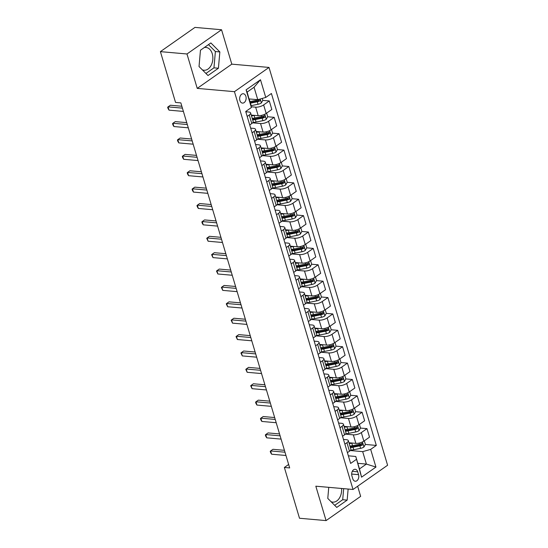 <?xml version="1.0" encoding="UTF-8"?>
<svg xmlns="http://www.w3.org/2000/svg" width="548" height="548" viewBox="0 0 548 548"><rect width="100%" height="100%" fill="white"/><g stroke="black" fill="none" stroke-linecap="round" stroke-linejoin="round"><path stroke-width="0.82" d="M202.328 69.836A11.453 7.864 95 0 0 203.966 70.247A11.453 7.864 95 0 0 211.254 65.137A11.453 7.864 95 0 0 212.261 53.725A11.453 7.864 95 0 0 205.98 47.429A11.453 7.864 95 0 0 204.301 47.539M239.901 100.524A4.699 3.226 95 0 0 242.476 103.106A4.699 3.226 95 0 0 245.47 101.01A4.699 3.226 95 0 0 245.881 96.332A4.699 3.226 95 0 0 243.305 93.742A4.699 3.226 95 0 0 240.312 95.838A4.699 3.226 95 0 0 239.901 100.524M341.555 488.467A11.453 7.864 -85 0 1 332.718 502.132A11.453 7.864 -85 0 1 331.081 501.721M221.55 29.75L186.978 53.978L197.232 88.386L231.804 64.15L221.55 29.75L194.972 27.4L160.4 51.635L175.538 102.421L180.854 102.894L289.68 467.93L284.364 467.465L299.503 518.25L326.081 520.6L360.653 496.365L357.639 486.247M231.804 64.15L269.013 67.438L387.6 465.245L353.028 489.48L234.441 91.674L269.013 67.438M358.556 474.671L357.693 471.787A4.548 3.124 95 0 0 355.2 469.287A4.548 3.124 95 0 0 352.302 471.314A4.548 3.124 95 0 0 351.905 475.849L352.761 478.733A4.548 3.124 95 0 0 355.262 481.233A4.548 3.124 95 0 0 358.159 479.205A4.548 3.124 95 0 0 358.556 474.671L351.658 474.061M370.674 449.381L375.949 467.074L361.557 477.164L355.768 456.47L359.481 468.924L366.393 464.081L362.68 451.627L370.674 449.381L376.325 445.421L271.411 93.489L265.759 97.448L257.766 99.695L254.053 87.242L247.141 92.091L251.368 107.538L246.093 89.845L260.485 79.755L265.759 97.448M251.368 107.538L245.716 111.497L350.631 463.43L356.282 459.471M186.978 53.978L160.4 51.635M197.232 88.386L234.441 91.674M353.028 489.48L315.826 486.192L326.081 520.6M288.645 464.464L284.364 467.465M357.81 463.32L366.393 464.081L375.949 467.074M355.768 456.47L348.364 455.82M247.189 116.45L249.244 115.005A5.87 2.137 -16.6 0 0 250.621 112.957A5.87 2.137 -16.6 0 0 248.73 112.011L245.792 111.751M252.073 132.835L254.128 131.39A5.87 2.137 -16.6 0 0 255.505 129.335A5.87 2.137 -16.6 0 0 253.614 128.396L250.676 128.136M256.957 149.22L259.019 147.775A5.87 2.137 -16.6 0 0 260.389 145.72A5.87 2.137 -16.6 0 0 258.498 144.782L255.56 144.521M261.841 165.599L263.903 164.16A5.87 2.137 -16.6 0 0 265.273 162.105A5.87 2.137 -16.6 0 0 263.382 161.167L260.444 160.907M266.725 181.984L268.787 180.545A5.87 2.137 -16.6 0 0 270.157 178.49A5.87 2.137 -16.6 0 0 268.267 177.545L265.328 177.285M271.609 198.369L273.671 196.931A5.87 2.137 -16.6 0 0 275.048 194.876A5.87 2.137 -16.6 0 0 273.157 193.93L270.212 193.67M276.493 214.754L278.555 213.309A5.87 2.137 -16.6 0 0 279.932 211.261A5.87 2.137 -16.6 0 0 278.041 210.316L275.096 210.055M281.377 231.14L283.439 229.694A5.87 2.137 -16.6 0 0 284.816 227.639A5.87 2.137 -16.6 0 0 282.926 226.701L279.98 226.44M286.262 247.525L288.323 246.079A5.87 2.137 -16.6 0 0 289.7 244.024A5.87 2.137 -16.6 0 0 287.81 243.086L284.864 242.826M291.152 263.903L293.207 262.465A5.87 2.137 -16.6 0 0 294.584 260.41A5.87 2.137 -16.6 0 0 292.694 259.471L289.748 259.211M296.036 280.288L298.091 278.85A5.87 2.137 -16.6 0 0 299.468 276.795A5.87 2.137 -16.6 0 0 297.578 275.85L294.632 275.596M300.921 296.674L302.976 295.235A5.87 2.137 -16.6 0 0 304.352 293.18A5.87 2.137 -16.6 0 0 302.462 292.235L299.516 291.974M305.805 313.059L307.86 311.613A5.87 2.137 -16.6 0 0 309.236 309.565A5.87 2.137 -16.6 0 0 307.346 308.62L304.4 308.36M310.689 329.444L312.744 327.999A5.87 2.137 -16.6 0 0 314.12 325.95A5.87 2.137 -16.6 0 0 312.23 325.005L309.284 324.745M315.573 345.829L317.628 344.384A5.87 2.137 -16.6 0 0 319.005 342.329A5.87 2.137 -16.6 0 0 317.114 341.39L314.168 341.13M320.457 362.207L322.512 360.769A5.87 2.137 -16.6 0 0 323.889 358.714A5.87 2.137 -16.6 0 0 321.998 357.776L319.052 357.515M325.341 378.593L327.396 377.154A5.87 2.137 -16.6 0 0 328.773 375.099A5.87 2.137 -16.6 0 0 326.882 374.161L323.937 373.9M330.225 394.978L332.28 393.539A5.87 2.137 -16.6 0 0 333.657 391.484A5.87 2.137 -16.6 0 0 331.766 390.539L328.821 390.279M335.109 411.363L337.164 409.925A5.87 2.137 -16.6 0 0 338.541 407.87A5.87 2.137 -16.6 0 0 336.65 406.924L333.705 406.664M339.993 427.748L342.048 426.303A5.87 2.137 -16.6 0 0 343.425 424.255A5.87 2.137 -16.6 0 0 341.534 423.309L338.589 423.049M344.877 444.133L346.932 442.688A5.87 2.137 -16.6 0 0 348.309 440.633A5.87 2.137 -16.6 0 0 346.418 439.695L343.48 439.434M350.282 450.531L362.68 451.627M348.939 442.757L355.871 443.366A5.87 2.137 -16.6 0 0 363.865 441.126L369.516 437.16L366.975 428.639L360.481 428.07M345.398 434.146L353.33 434.845A5.87 2.137 -16.6 0 0 361.324 432.605L366.975 428.639M344.055 426.371L350.987 426.981A5.87 2.137 -16.6 0 0 358.981 424.741L364.632 420.775L362.091 412.254L355.597 411.685M340.514 417.761L348.446 418.466A5.87 2.137 -16.6 0 0 356.44 416.22L362.091 412.254M339.171 409.986L346.103 410.596A5.87 2.137 -16.6 0 0 354.097 408.356L359.748 404.39L357.207 395.875L350.713 395.3M335.629 401.376L343.562 402.081A5.87 2.137 -16.6 0 0 351.556 399.835L357.207 395.875M334.287 393.601L341.219 394.218A5.87 2.137 -16.6 0 0 349.213 391.971L354.864 388.011L352.323 379.49L345.829 378.915M330.745 384.997L338.678 385.696A5.87 2.137 -16.6 0 0 346.672 383.449L352.323 379.49M329.54 377.23A9.323 3.391 163.4 0 1 329.41 377.236L336.335 377.832A5.87 2.137 -16.6 0 0 344.322 375.586L349.98 371.626L347.439 363.105L340.945 362.529M325.861 368.612L333.794 369.311A5.87 2.137 -16.6 0 0 341.788 367.064L347.439 363.105M324.519 360.837L331.451 361.447A5.87 2.137 -16.6 0 0 339.438 359.2L345.096 355.241L342.555 346.72L336.061 346.144L334.999 342.507M320.977 352.227L328.91 352.926A5.87 2.137 -16.6 0 0 336.904 350.686L342.555 346.72M319.635 344.452L326.567 345.062A5.87 2.137 -16.6 0 0 334.554 342.815L340.212 338.856L337.671 330.334L331.177 329.766M316.093 335.842L324.026 336.541A5.87 2.137 -16.6 0 0 332.019 334.301L337.671 330.334M314.888 328.081A9.323 3.391 163.4 0 1 314.758 328.081L321.683 328.677A5.87 2.137 -16.6 0 0 329.67 326.437L335.328 322.471L332.787 313.949L326.293 313.381M311.209 319.457L319.142 320.155A5.87 2.137 -16.6 0 0 327.135 317.915L332.787 313.949M309.867 311.682L316.799 312.291A5.87 2.137 -16.6 0 0 324.786 310.052L330.444 306.085L327.903 297.571L321.409 296.995M306.325 303.071L314.257 303.777A5.87 2.137 -16.6 0 0 322.251 301.53L327.903 297.571M305.113 295.31A9.323 3.391 163.4 0 1 304.989 295.317L311.915 295.913A5.87 2.137 -16.6 0 0 319.902 293.666L325.56 289.7L323.019 281.186L316.525 280.61M301.441 286.693L309.373 287.392A5.87 2.137 -16.6 0 0 317.367 285.145L323.019 281.186M300.099 278.911L307.031 279.528A5.87 2.137 -16.6 0 0 315.018 277.281L320.669 273.322L318.135 264.8L311.641 264.225M296.557 270.308L304.489 271.007A5.87 2.137 -16.6 0 0 312.476 268.76L318.135 264.8M295.214 262.533L302.147 263.143A5.87 2.137 -16.6 0 0 310.134 260.896L315.785 256.937L313.251 248.415L306.757 247.84M291.673 253.923L299.605 254.621A5.87 2.137 -16.6 0 0 307.592 252.375L313.251 248.415M290.461 246.155A9.323 3.391 163.4 0 1 290.337 246.162L297.263 246.758A5.87 2.137 -16.6 0 0 305.25 244.511L310.901 240.551L308.366 232.03L301.866 231.455M286.789 237.537L294.721 238.236A5.87 2.137 -16.6 0 0 302.708 235.996L308.366 232.03M285.446 229.763L292.379 230.372A5.87 2.137 -16.6 0 0 300.366 228.132L306.017 224.166L303.482 215.645L296.982 215.076M281.905 221.152L289.837 221.851A5.87 2.137 -16.6 0 0 297.824 219.611L303.482 215.645M280.692 213.391A9.323 3.391 163.4 0 1 280.569 213.391L287.495 213.987A5.87 2.137 -16.6 0 0 295.482 211.747L301.133 207.781L298.598 199.26L292.098 198.691M277.021 204.767L284.953 205.473A5.87 2.137 -16.6 0 0 292.94 203.226L298.598 199.26M275.808 197.006A9.323 3.391 163.4 0 1 275.685 197.013L282.61 197.602A5.87 2.137 -16.6 0 0 290.598 195.362L296.249 191.396L293.714 182.881L287.214 182.306M272.137 188.382L280.069 189.087A5.87 2.137 -16.6 0 0 288.056 186.841L293.714 182.881M270.794 180.607L277.726 181.224A5.87 2.137 -16.6 0 0 285.714 178.977L291.365 175.018L288.823 166.496L282.33 165.921M267.253 172.004L275.185 172.702A5.87 2.137 -16.6 0 0 283.172 170.455L288.823 166.496M266.04 164.236A9.323 3.391 163.4 0 1 265.91 164.242L272.842 164.838A5.87 2.137 -16.6 0 0 280.829 162.592L286.481 158.632L283.939 150.111L277.446 149.536M262.369 155.618L270.301 156.317A5.87 2.137 -16.6 0 0 278.288 154.07L283.939 150.111M261.156 147.85A9.323 3.391 163.4 0 1 261.026 147.857L267.958 148.453A5.87 2.137 -16.6 0 0 275.945 146.206L281.597 142.247L279.055 133.726L272.562 133.15M257.485 139.233L265.417 139.932A5.87 2.137 -16.6 0 0 273.404 137.692L279.055 133.726M256.142 131.458L263.074 132.068A5.87 2.137 -16.6 0 0 271.061 129.821L276.713 125.862L274.171 117.341L267.677 116.772M252.601 122.848L260.533 123.547A5.87 2.137 -16.6 0 0 268.52 121.307L274.171 117.341M251.388 115.087A9.323 3.391 163.4 0 1 251.258 115.087L258.183 115.683A5.87 2.137 -16.6 0 0 266.177 113.443L271.829 109.477L269.287 100.955L262.793 100.387M251.237 106.778L255.649 107.168A5.87 2.137 -16.6 0 0 263.636 104.921L269.287 100.955M249.182 98.935L257.766 99.695M347.418 452.648L349.473 451.21A5.87 2.137 -16.6 0 0 350.85 449.155L348.309 440.633M376.325 445.421L365.365 444.449M361.427 444.106L360.44 444.017M258.855 100.037L257.868 99.948M263.739 116.423L262.752 116.334M268.623 132.808L267.636 132.719M273.507 149.186L272.52 149.104M278.391 165.571L277.404 165.489M283.275 181.957L282.295 181.868M288.159 198.342L287.179 198.253M293.043 214.727L292.063 214.638M297.927 231.112L296.948 231.023M302.818 247.497L301.832 247.408M307.702 263.876L306.716 263.794M312.586 280.261L311.6 280.179M317.47 296.646L316.484 296.557M322.354 313.031L321.368 312.942M327.238 329.416L326.252 329.327M332.122 345.802L331.136 345.713M337.006 362.18L336.02 362.098M341.89 378.565L340.904 378.483M346.774 394.95L345.788 394.861M351.658 411.336L350.672 411.247M356.543 427.721L355.556 427.632M342.534 436.27L344.589 434.824A5.87 2.137 -16.6 0 0 345.966 432.769L343.425 424.255M337.65 419.884L339.705 418.439A5.87 2.137 -16.6 0 0 341.082 416.391L338.541 407.87M332.766 403.499L334.821 402.054A5.87 2.137 -16.6 0 0 336.198 400.006L333.657 391.484M327.882 387.114L329.937 385.676A5.87 2.137 -16.6 0 0 331.314 383.621L328.773 375.099M322.998 370.729L325.053 369.29A5.87 2.137 -16.6 0 0 326.43 367.235L323.889 358.714M318.107 354.344L320.169 352.905A5.87 2.137 -16.6 0 0 321.546 350.85L319.005 342.329M313.223 337.965L315.285 336.52A5.87 2.137 -16.6 0 0 316.662 334.465L314.12 325.95M308.339 321.58L310.401 320.135A5.87 2.137 -16.6 0 0 311.778 318.08L309.236 309.565M303.455 305.195L305.517 303.75A5.87 2.137 -16.6 0 0 306.894 301.701L304.352 293.18M298.571 288.81L300.633 287.371A5.87 2.137 -16.6 0 0 302.01 285.316L299.468 276.795M293.687 272.425L295.749 270.986A5.87 2.137 -16.6 0 0 297.119 268.931L294.584 260.41M288.803 256.039L290.865 254.601A5.87 2.137 -16.6 0 0 292.235 252.546L289.7 244.024M283.919 239.654L285.981 238.216A5.87 2.137 -16.6 0 0 287.351 236.161L284.816 227.639M279.035 223.276L281.09 221.83A5.87 2.137 -16.6 0 0 282.467 219.775L279.932 211.261M274.151 206.891L276.206 205.445A5.87 2.137 -16.6 0 0 277.583 203.397L275.048 194.876M269.267 190.505L271.322 189.06A5.87 2.137 -16.6 0 0 272.699 187.012L270.157 178.49M264.383 174.12L266.438 172.682A5.87 2.137 -16.6 0 0 267.814 170.627L265.273 162.105M259.499 157.735L261.554 156.296A5.87 2.137 -16.6 0 0 262.93 154.241L260.389 145.72M254.615 141.35L256.67 139.911A5.87 2.137 -16.6 0 0 258.046 137.856L255.505 129.335M249.73 124.971L251.785 123.526A5.87 2.137 -16.6 0 0 253.162 121.471L250.621 112.957M359.481 468.924L361.557 477.164M246.093 89.845L247.141 92.091M260.485 79.755L254.053 87.242M328.752 487.336L327.779 498.413L336.753 507.414L347.165 500.119L348.138 489.049M200.458 50.231L199.027 66.527L208 75.528L218.412 68.233L219.851 51.93L210.87 42.936L200.458 50.231M334.684 505.338L342.699 499.721L343.678 488.652M342.699 499.721L347.165 500.119M205.932 73.453L213.953 67.836L215.385 51.539L208.48 44.614M215.385 51.539L219.851 51.93M213.953 67.836L218.412 68.233M284.426 450.319L272.959 449.305L270.623 450.942L284.994 452.21M271.603 454.217L270.623 452.621L270.233 451.312L270.623 450.942L271.603 454.217L285.967 455.484M352.35 443.058L351.809 443.168A11.234 4.083 163.4 0 1 349.179 443.558M364.31 440.811L365.386 444.421L363.906 447.038A3.891 1.418 163.4 0 1 360.611 448.346L353.761 449.716A11.234 4.083 163.4 0 1 350.597 450.155M350.391 447.62A11.234 4.083 -16.6 0 0 353.022 447.23L359.865 445.853A3.891 1.418 -16.6 0 0 362.331 445.031C363.071 444.017 362.913 443.49 361.865 443.455A3.891 1.418 163.4 0 1 359.399 444.284L352.549 445.654A11.234 4.083 163.4 0 1 349.925 446.045M362.331 445.031L360.803 444.894A1.98 0.719 163.4 0 1 360.125 445.079L353.275 446.449A9.323 3.391 163.4 0 1 350.158 446.832M362.255 443.373L361.865 443.455M279.542 433.934L268.075 432.92L265.739 434.557L280.11 435.824M266.718 437.831L265.739 436.235L265.348 434.927L265.739 434.557L266.718 437.831L281.083 439.106M274.658 417.549L263.191 416.535L260.855 418.172L275.219 419.439M261.834 421.446L260.855 419.85L260.464 418.542L260.855 418.172L261.834 421.446L276.199 422.72M269.774 401.163L258.307 400.15L255.971 401.787L270.335 403.054M256.95 405.068L255.971 403.472L255.58 402.157L255.971 401.787L256.95 405.068L271.315 406.335M347.466 426.673L346.925 426.782A11.234 4.083 163.4 0 1 344.295 427.173M359.426 424.426L360.502 428.036L359.022 430.653A3.891 1.418 163.4 0 1 355.727 431.961L348.877 433.331A11.234 4.083 163.4 0 1 345.713 433.769M345.507 431.235A11.234 4.083 -16.6 0 0 348.138 430.844L354.981 429.474A3.891 1.418 -16.6 0 0 357.447 428.646C358.187 427.632 358.029 427.111 356.981 427.07A3.891 1.418 163.4 0 1 354.515 427.899L347.665 429.269A11.234 4.083 163.4 0 1 345.041 429.659M357.447 428.646L355.919 428.509A1.98 0.719 163.4 0 1 355.241 428.694L348.391 430.064A9.323 3.391 163.4 0 1 345.274 430.454M357.371 426.988L356.981 427.07M342.582 410.288L342.041 410.397A11.234 4.083 163.4 0 1 339.411 410.788M354.542 408.041L355.618 411.651L354.138 414.274A3.891 1.418 163.4 0 1 350.843 415.576L343.993 416.953A11.234 4.083 163.4 0 1 340.829 417.384M340.623 414.85A11.234 4.083 -16.6 0 0 343.254 414.459L350.097 413.089A3.891 1.418 -16.6 0 0 352.563 412.26C353.302 411.247 353.145 410.726 352.09 410.685A3.891 1.418 163.4 0 1 349.631 411.514L342.781 412.884A11.234 4.083 163.4 0 1 340.15 413.274M352.563 412.26L351.035 412.123A1.98 0.719 163.4 0 1 350.357 412.308L343.507 413.678A9.323 3.391 163.4 0 1 340.39 414.069M352.487 410.603L352.09 410.685M337.698 393.902L337.157 394.012A11.234 4.083 163.4 0 1 334.527 394.402M349.651 391.656L350.734 395.266L349.254 397.889A3.891 1.418 163.4 0 1 345.959 399.191L339.109 400.567A11.234 4.083 163.4 0 1 335.945 400.999M335.739 398.465A11.234 4.083 -16.6 0 0 338.369 398.074L345.213 396.704A3.891 1.418 -16.6 0 0 347.679 395.875C348.418 394.861 348.261 394.341 347.206 394.307A3.891 1.418 163.4 0 1 344.747 395.129L337.897 396.505A11.234 4.083 163.4 0 1 335.266 396.896M347.679 395.875L346.151 395.738A1.98 0.719 163.4 0 1 345.473 395.923L338.623 397.293A9.323 3.391 163.4 0 1 335.506 397.684M347.603 394.218L347.206 394.307M264.889 384.778L253.423 383.764L251.087 385.402L265.451 386.676M252.059 388.683L250.696 385.771L251.087 385.402L252.059 388.683L266.431 389.95M332.814 377.517L332.273 377.627A11.234 4.083 163.4 0 1 329.643 378.017M344.767 375.277L345.843 378.88L344.37 381.504A3.891 1.418 163.4 0 1 341.075 382.812L334.225 384.182A11.234 4.083 163.4 0 1 331.061 384.614M330.855 382.079A11.234 4.083 -16.6 0 0 333.485 381.689L340.329 380.319A3.891 1.418 -16.6 0 0 342.795 379.49C343.534 378.483 343.377 377.956 342.322 377.921A3.891 1.418 163.4 0 1 339.863 378.743L333.013 380.12A11.234 4.083 163.4 0 1 330.382 380.511M342.795 379.49L341.267 379.36A1.98 0.719 163.4 0 1 340.589 379.538L333.739 380.915A9.323 3.391 163.4 0 1 330.622 381.298M342.719 377.839L342.322 377.921M260.005 368.393L248.539 367.386L246.203 369.023L260.567 370.29M247.175 372.298L245.812 369.393L246.203 369.023L247.175 372.298L261.547 373.565M255.121 352.015L243.655 351.001L241.319 352.638L255.683 353.905M242.291 355.912L240.928 353.008L241.319 352.638L242.291 355.912L256.663 357.18M250.237 335.629L238.77 334.616L236.435 336.253L250.799 337.52M237.407 339.527L236.044 336.623L236.435 336.253L237.407 339.527L251.779 340.794M245.353 319.244L233.886 318.23L231.551 319.868L245.915 321.135M232.523 323.142L231.16 320.238L231.551 319.868L232.523 323.142L246.895 324.416M240.469 302.859L229.002 301.845L226.667 303.482L241.031 304.75M227.639 306.764L226.276 303.852L226.667 303.482L227.639 306.764L242.011 308.031M327.93 361.132L327.389 361.242A11.234 4.083 163.4 0 1 324.759 361.632M339.883 358.892L340.959 362.502L339.486 365.119A3.891 1.418 163.4 0 1 336.191 366.427L329.341 367.797A11.234 4.083 163.4 0 1 326.176 368.229M325.971 365.701A11.234 4.083 -16.6 0 0 328.595 365.304L335.445 363.934A3.891 1.418 -16.6 0 0 337.911 363.112C338.65 362.098 338.493 361.57 337.438 361.536A3.891 1.418 163.4 0 1 334.979 362.365L328.129 363.735A11.234 4.083 163.4 0 1 325.498 364.125M337.911 363.112L336.376 362.975A1.98 0.719 163.4 0 1 335.705 363.153L328.855 364.53A9.323 3.391 163.4 0 1 325.738 364.913M337.835 361.454L337.438 361.536M323.046 344.754L322.505 344.856A11.234 4.083 163.4 0 1 319.874 345.254M336.075 346.117L334.602 348.734A3.891 1.418 163.4 0 1 331.307 350.042L324.457 351.412A11.234 4.083 163.4 0 1 321.292 351.85M321.087 349.316A11.234 4.083 -16.6 0 0 323.71 348.925L330.56 347.548A3.891 1.418 -16.6 0 0 333.026 346.726C333.759 345.713 333.609 345.185 332.554 345.151A3.891 1.418 163.4 0 1 330.095 345.98L323.245 347.35A11.234 4.083 163.4 0 1 320.614 347.74M333.026 346.726L331.492 346.589A1.98 0.719 163.4 0 1 330.821 346.774L323.971 348.144A9.323 3.391 163.4 0 1 320.854 348.528M332.951 345.069L332.554 345.151M318.155 328.368L317.621 328.478A11.234 4.083 163.4 0 1 314.99 328.869M330.115 326.122L331.191 329.732L329.718 332.348A3.891 1.418 163.4 0 1 326.423 333.657L319.573 335.027A11.234 4.083 163.4 0 1 316.408 335.465M316.203 332.931A11.234 4.083 -16.6 0 0 318.826 332.54L325.676 331.163A3.891 1.418 -16.6 0 0 328.142 330.341C328.875 329.327 328.725 328.8 327.67 328.766A3.891 1.418 163.4 0 1 325.211 329.595L318.361 330.965A11.234 4.083 163.4 0 1 315.73 331.355M328.142 330.341L326.608 330.204A1.98 0.719 163.4 0 1 325.937 330.389L319.087 331.759A9.323 3.391 163.4 0 1 315.97 332.15M328.067 328.684L327.67 328.766M313.271 311.983L312.737 312.093A11.234 4.083 163.4 0 1 310.106 312.483M325.231 309.736L326.307 313.346L324.827 315.97A3.891 1.418 163.4 0 1 321.532 317.271L314.689 318.648A11.234 4.083 163.4 0 1 311.524 319.08M311.319 316.545A11.234 4.083 -16.6 0 0 313.942 316.155L320.792 314.785A3.891 1.418 -16.6 0 0 323.258 313.956C323.991 312.942 323.841 312.422 322.786 312.381A3.891 1.418 163.4 0 1 320.327 313.209L313.477 314.579A11.234 4.083 163.4 0 1 310.846 314.97M323.258 313.956L321.724 313.819A1.98 0.719 163.4 0 1 321.053 314.004L314.203 315.374A9.323 3.391 163.4 0 1 311.086 315.764M323.183 312.298L322.786 312.381M308.387 295.598L307.846 295.708A11.234 4.083 163.4 0 1 305.222 296.098M320.347 293.351L321.423 296.961L319.943 299.585A3.891 1.418 163.4 0 1 316.648 300.886L309.805 302.263A11.234 4.083 163.4 0 1 306.64 302.695M306.435 300.16A11.234 4.083 -16.6 0 0 309.058 299.77L315.908 298.4A3.891 1.418 -16.6 0 0 318.374 297.571C319.107 296.557 318.957 296.036 317.902 296.002A3.891 1.418 163.4 0 1 315.443 296.824L308.593 298.194A11.234 4.083 163.4 0 1 305.962 298.591M318.374 297.571L316.84 297.434A1.98 0.719 163.4 0 1 316.169 297.619L309.319 298.989A9.323 3.391 163.4 0 1 306.202 299.379M318.299 295.913L317.902 296.002M235.585 286.474L224.118 285.46L221.782 287.097L236.147 288.371M222.755 290.378L221.392 287.467L221.782 287.097L222.755 290.378L237.126 291.646M303.503 279.213L302.962 279.322A11.234 4.083 163.4 0 1 300.338 279.713M315.463 276.973L316.539 280.576L315.059 283.2A3.891 1.418 163.4 0 1 311.764 284.508L304.921 285.878A11.234 4.083 163.4 0 1 301.756 286.309M301.551 283.775A11.234 4.083 -16.6 0 0 304.174 283.385L311.024 282.014A3.891 1.418 -16.6 0 0 313.49 281.186C314.223 280.172 314.073 279.651 313.018 279.617A3.891 1.418 163.4 0 1 310.558 280.439L303.708 281.816A11.234 4.083 163.4 0 1 301.078 282.206M313.49 281.186L311.956 281.056A1.98 0.719 163.4 0 1 311.285 281.234L304.435 282.61A9.323 3.391 163.4 0 1 301.318 282.994M313.408 279.528L313.018 279.617M230.701 270.089L219.234 269.075L216.898 270.712L231.263 271.986M217.871 273.993L216.508 271.082L216.898 270.712L217.871 273.993L232.242 275.26M298.619 262.828L298.078 262.937A11.234 4.083 163.4 0 1 295.454 263.328M310.579 260.588L311.654 264.191L310.175 266.814A3.891 1.418 163.4 0 1 306.88 268.123L300.037 269.493A11.234 4.083 163.4 0 1 296.872 269.924M296.667 267.397A11.234 4.083 -16.6 0 0 299.29 266.999L306.14 265.629A3.891 1.418 -16.6 0 0 308.606 264.8C309.339 263.794 309.182 263.266 308.134 263.232A3.891 1.418 163.4 0 1 305.674 264.061L298.824 265.431A11.234 4.083 163.4 0 1 296.194 265.821M308.606 264.8L307.072 264.67A1.98 0.719 163.4 0 1 306.401 264.848L299.551 266.225A9.323 3.391 163.4 0 1 296.434 266.609M308.524 263.15L308.134 263.232M225.817 253.703L214.35 252.697L212.014 254.334L226.379 255.601M212.987 257.608L211.624 254.704L212.014 254.334L212.987 257.608L227.358 258.875M293.735 246.449L293.194 246.552A11.234 4.083 163.4 0 1 290.57 246.943M305.695 244.203L306.77 247.812L305.291 250.429A3.891 1.418 163.4 0 1 301.996 251.738L295.153 253.108A11.234 4.083 163.4 0 1 291.988 253.546M291.783 251.011A11.234 4.083 -16.6 0 0 294.406 250.621L301.256 249.244A3.891 1.418 -16.6 0 0 303.722 248.422C304.455 247.408 304.298 246.881 303.25 246.847A3.891 1.418 163.4 0 1 300.784 247.675L293.94 249.045A11.234 4.083 163.4 0 1 291.31 249.436M303.722 248.422L302.188 248.285A1.98 0.719 163.4 0 1 301.516 248.47L294.666 249.84A9.323 3.391 163.4 0 1 291.543 250.224M303.64 246.764L303.25 246.847M220.933 237.325L209.466 236.311L207.13 237.948L221.495 239.216M208.103 241.223L206.74 238.318L207.13 237.948L208.103 241.223L222.474 242.49M288.851 230.064L288.31 230.174A11.234 4.083 163.4 0 1 285.686 230.564M300.811 227.817L301.886 231.427L300.407 234.044A3.891 1.418 163.4 0 1 297.112 235.352L290.269 236.722A11.234 4.083 163.4 0 1 287.104 237.161M286.899 234.626A11.234 4.083 -16.6 0 0 289.522 234.236L296.372 232.859A3.891 1.418 -16.6 0 0 298.831 232.037C299.571 231.023 299.414 230.496 298.365 230.461A3.891 1.418 163.4 0 1 295.899 231.29L289.056 232.66A11.234 4.083 163.4 0 1 286.426 233.051M298.831 232.037L297.304 231.9A1.98 0.719 163.4 0 1 296.626 232.085L289.782 233.455A9.323 3.391 163.4 0 1 286.659 233.838M298.756 230.379L298.365 230.461M216.049 220.94L204.575 219.926L202.239 221.563L216.611 222.831M203.219 224.838L202.246 223.242L201.856 221.933L202.239 221.563L203.219 224.838L217.59 226.112M283.967 213.679L283.426 213.789A11.234 4.083 163.4 0 1 280.802 214.179M295.927 211.432L297.002 215.042L295.523 217.659A3.891 1.418 163.4 0 1 292.228 218.967L285.378 220.337A11.234 4.083 163.4 0 1 282.22 220.776M282.008 218.241A11.234 4.083 -16.6 0 0 284.638 217.851L291.488 216.481A3.891 1.418 -16.6 0 0 293.947 215.652C294.687 214.638 294.529 214.117 293.481 214.076A3.891 1.418 163.4 0 1 291.015 214.905L284.172 216.275A11.234 4.083 163.4 0 1 281.542 216.666M293.947 215.652L292.42 215.515A1.98 0.719 163.4 0 1 291.742 215.7L284.898 217.07A9.323 3.391 163.4 0 1 281.775 217.46M293.872 213.994L293.481 214.076M211.165 204.555L199.691 203.541L197.355 205.178L211.727 206.445M198.335 208.452L197.362 206.856L196.972 205.548L197.355 205.178L198.335 208.452L212.706 209.726M279.083 197.294L278.542 197.403A11.234 4.083 163.4 0 1 275.918 197.794M291.043 195.047L292.118 198.657L290.639 201.28A3.891 1.418 163.4 0 1 287.344 202.582L280.494 203.959A11.234 4.083 163.4 0 1 277.336 204.39M277.124 201.856A11.234 4.083 -16.6 0 0 279.754 201.465L286.604 200.095A3.891 1.418 -16.6 0 0 289.063 199.267C289.803 198.253 289.645 197.732 288.597 197.691A3.891 1.418 163.4 0 1 286.131 198.52L279.288 199.89A11.234 4.083 163.4 0 1 276.658 200.287M289.063 199.267L287.536 199.13A1.98 0.719 163.4 0 1 286.857 199.314L280.014 200.684A9.323 3.391 163.4 0 1 276.891 201.075M288.988 197.609L288.597 197.691M206.281 188.169L194.807 187.156L192.471 188.793L206.843 190.067M193.451 192.074L192.478 190.478L192.088 189.163L192.471 188.793L193.451 192.074L207.822 193.341M201.39 171.784L189.923 170.771L187.587 172.408L201.959 173.682M188.567 175.689L187.594 174.093L187.204 172.778L187.587 172.408L188.567 175.689L202.931 176.956M196.506 155.399L185.039 154.392L182.703 156.029L197.075 157.297M183.683 159.304L182.71 157.708L182.32 156.399L182.703 156.029L183.683 159.304L198.047 160.571M191.622 139.021L180.155 138.007L177.819 139.644L192.19 140.911M178.799 142.918L177.826 141.322L177.436 140.014L177.819 139.644L178.799 142.918L193.163 144.186M186.738 122.636L175.271 121.622L172.935 123.259L187.306 124.526M173.915 126.533L172.942 124.937L172.552 123.629L172.935 123.259L173.915 126.533L188.279 127.807M181.854 106.25L170.387 105.237L168.051 106.874L182.422 108.141M169.031 110.148L168.058 108.552L167.667 107.244L168.051 106.874L169.031 110.148L183.395 111.422M274.199 180.909L273.658 181.018A11.234 4.083 163.4 0 1 271.034 181.409M286.159 178.662L287.234 182.272L285.755 184.895A3.891 1.418 163.4 0 1 282.46 186.197L275.61 187.574A11.234 4.083 163.4 0 1 272.452 188.005M272.24 185.471A11.234 4.083 -16.6 0 0 274.87 185.08L281.72 183.71A3.891 1.418 -16.6 0 0 284.179 182.881C284.919 181.868 284.761 181.347 283.713 181.313A3.891 1.418 163.4 0 1 281.247 182.135L274.404 183.512A11.234 4.083 163.4 0 1 271.774 183.902M284.179 182.881L282.652 182.751A1.98 0.719 163.4 0 1 281.973 182.929L275.13 184.306A9.323 3.391 163.4 0 1 272.007 184.69M284.104 181.224L283.713 181.313M269.315 164.523L268.773 164.633A11.234 4.083 163.4 0 1 266.15 165.023M281.275 162.283L282.35 165.886L280.871 168.51A3.891 1.418 163.4 0 1 277.576 169.818L270.726 171.188A11.234 4.083 163.4 0 1 267.568 171.62M267.356 169.085A11.234 4.083 -16.6 0 0 269.986 168.695L276.836 167.325A3.891 1.418 -16.6 0 0 279.295 166.496C280.035 165.489 279.877 164.962 278.829 164.927A3.891 1.418 163.4 0 1 276.363 165.749L269.52 167.126A11.234 4.083 163.4 0 1 266.89 167.517M279.295 166.496L277.768 166.366A1.98 0.719 163.4 0 1 277.089 166.544L270.246 167.921A9.323 3.391 163.4 0 1 267.123 168.305M279.22 164.845L278.829 164.927M264.431 148.145L263.889 148.248A11.234 4.083 163.4 0 1 261.259 148.638M276.391 145.898L277.466 149.508L275.986 152.125A3.891 1.418 163.4 0 1 272.692 153.433L265.842 154.803A11.234 4.083 163.4 0 1 262.677 155.235M262.471 152.707A11.234 4.083 -16.6 0 0 265.102 152.317L271.952 150.94A3.891 1.418 -16.6 0 0 274.411 150.118C275.151 149.104 274.993 148.577 273.945 148.542A3.891 1.418 163.4 0 1 271.479 149.371L264.636 150.741A11.234 4.083 163.4 0 1 262.006 151.132M274.411 150.118L272.883 149.981A1.98 0.719 163.4 0 1 272.205 150.166L265.362 151.536A9.323 3.391 163.4 0 1 262.239 151.919M274.336 148.46L273.945 148.542M259.546 131.76L259.005 131.863A11.234 4.083 163.4 0 1 256.375 132.26M271.507 129.513L272.582 133.123L271.102 135.74A3.891 1.418 163.4 0 1 267.808 137.048L260.958 138.418A11.234 4.083 163.4 0 1 257.793 138.856M257.587 136.322A11.234 4.083 -16.6 0 0 260.218 135.931L267.068 134.555A3.891 1.418 -16.6 0 0 269.527 133.733C270.267 132.719 270.109 132.191 269.061 132.157A3.891 1.418 163.4 0 1 266.595 132.986L259.745 134.356A11.234 4.083 163.4 0 1 257.122 134.746M269.527 133.733L267.999 133.596A1.98 0.719 163.4 0 1 267.321 133.781L260.478 135.151A9.323 3.391 163.4 0 1 257.355 135.534M269.452 132.075L269.061 132.157M254.662 115.375L254.121 115.484A11.234 4.083 163.4 0 1 251.491 115.875M266.623 113.128L267.698 116.738L266.218 119.354A3.891 1.418 163.4 0 1 262.924 120.663L256.074 122.033A11.234 4.083 163.4 0 1 252.909 122.471M252.703 119.937A11.234 4.083 -16.6 0 0 255.334 119.546L262.184 118.176A3.891 1.418 -16.6 0 0 264.643 117.347C265.383 116.334 265.225 115.806 264.177 115.772A3.891 1.418 163.4 0 1 261.711 116.601L254.861 117.971A11.234 4.083 163.4 0 1 252.238 118.361M264.643 117.347L263.115 117.21A1.98 0.719 163.4 0 1 262.437 117.395L255.587 118.765A9.323 3.391 163.4 0 1 252.47 119.156M264.568 115.69L264.177 115.772M262.239 98.434L262.814 100.353L261.334 102.976A3.891 1.418 163.4 0 1 258.04 104.278L251.19 105.654L250.45 103.161A11.234 4.083 -16.6 0 0 250.45 103.161L257.3 101.791A3.891 1.418 -16.6 0 0 259.759 100.962C260.499 99.948 260.341 99.428 259.293 99.387A3.891 1.418 163.4 0 1 256.827 100.216L249.977 101.586L249.237 99.099A11.234 4.083 163.4 0 1 249.23 99.099L249.778 98.989M259.759 100.962L258.231 100.825A1.98 0.719 163.4 0 1 257.553 101.01L250.703 102.38A9.323 3.391 163.4 0 1 250.237 102.469M259.684 99.304L259.293 99.387M353.33 434.845L355.871 443.366M348.446 418.466L350.987 426.981M343.562 402.081L346.103 410.596M338.678 385.696L341.219 394.218M333.794 369.311L336.335 377.832M328.91 352.926L331.451 361.447M324.026 336.541L326.567 345.062M319.142 320.155L321.683 328.677M314.257 303.777L316.799 312.291M309.373 287.392L311.915 295.913M304.489 271.007L307.031 279.528M299.605 254.621L302.147 263.143M294.721 238.236L297.263 246.758M289.837 221.851L292.379 230.372M284.953 205.473L287.495 213.987M280.069 189.087L282.61 197.602M275.185 172.702L277.726 181.224M270.301 156.317L272.842 164.838M265.417 139.932L267.958 148.453M260.533 123.547L263.074 132.068M255.649 107.168L258.183 115.683M361.324 432.605L363.865 441.126M346.932 442.688L349.473 451.21M342.048 426.303L344.589 434.824M356.44 416.22L358.981 424.741M337.164 409.925L339.705 418.439M351.556 399.835L354.097 408.356M332.28 393.539L334.821 402.054M346.672 383.449L349.213 391.971M327.396 377.154L329.937 385.676M341.788 367.064L344.322 375.586M322.512 360.769L325.053 369.29M336.904 350.686L339.438 359.2M317.628 344.384L320.169 352.905M332.019 334.301L334.554 342.815M312.744 327.999L315.285 336.52M327.135 317.915L329.67 326.437M307.86 311.613L310.401 320.135M322.251 301.53L324.786 310.052M302.976 295.235L305.517 303.75M317.367 285.145L319.902 293.666M298.091 278.85L300.633 287.371M312.476 268.76L315.018 277.281M293.207 262.465L295.749 270.986M307.592 252.375L310.134 260.896M288.323 246.079L290.865 254.601M302.708 235.996L305.25 244.511M283.439 229.694L285.981 238.216M297.824 219.611L300.366 228.132M278.555 213.309L281.09 221.83M292.94 203.226L295.482 211.747M273.671 196.931L276.206 205.445M288.056 186.841L290.598 195.362M268.787 180.545L271.322 189.06M283.172 170.455L285.714 178.977M263.903 164.16L266.438 172.682M278.288 154.07L280.829 162.592M259.019 147.775L261.554 156.296M273.404 137.692L275.945 146.206M254.128 131.39L256.67 139.911M268.52 121.307L271.061 129.821M249.244 115.005L251.785 123.526M263.636 104.921L266.177 113.443M352.302 471.314L357.693 471.787M363.94 446.976L362.44 441.941M352.549 445.654L351.809 443.168M353.761 449.716L353.022 447.23M359.399 444.284L359.043 443.099M360.611 448.346L359.865 445.853M359.056 430.591L357.556 425.556M347.665 429.269L346.925 426.782M348.877 433.331L348.138 430.844M354.515 427.899L354.159 426.714M355.727 431.961L354.981 429.474M354.172 414.206L352.672 409.171M342.781 412.884L342.041 410.397M343.993 416.953L343.254 414.459M349.631 411.514L349.275 410.329M350.843 415.576L350.097 413.089M349.288 397.821L347.788 392.793M337.897 396.505L337.157 394.012M339.109 400.567L338.369 398.074M344.747 395.129L344.391 393.944M345.959 399.191L345.213 396.704M344.404 381.435L342.904 376.408M333.013 380.12L332.273 377.627M334.225 384.182L333.485 381.689M339.863 378.743L339.507 377.558M341.075 382.812L340.329 380.319M339.52 365.057L338.02 360.022M328.129 363.735L327.389 361.242M329.341 367.797L328.595 365.304M334.979 362.365L334.623 361.173M336.191 366.427L335.445 363.934M334.636 348.672L333.136 343.637M323.245 347.35L322.505 344.856M324.457 351.412L323.71 348.925M330.095 345.98L329.738 344.795M331.307 350.042L330.56 347.548M329.752 332.287L328.252 327.252M318.361 330.965L317.621 328.478M319.573 335.027L318.826 332.54M325.211 329.595L324.854 328.41M326.423 333.657L325.676 331.163M324.868 315.901L323.368 310.867M313.477 314.579L312.737 312.093M314.689 318.648L313.942 316.155M320.327 313.209L319.97 312.024M321.532 317.271L320.792 314.785M319.984 299.516L318.484 294.488M308.593 298.194L307.846 295.708M309.805 302.263L309.058 299.77M315.443 296.824L315.086 295.639M316.648 300.886L315.908 298.4M315.1 283.131L313.6 278.103M303.708 281.816L302.962 279.322M304.921 285.878L304.174 283.385M310.558 280.439L310.202 279.254M311.764 284.508L311.024 282.014M310.216 266.746L308.716 261.718M298.824 265.431L298.078 262.937M300.037 269.493L299.29 266.999M305.674 264.061L305.318 262.869M306.88 268.123L306.14 265.629M305.332 250.368L303.832 245.333M293.94 249.045L293.194 246.552M295.153 253.108L294.406 250.621M300.784 247.675L300.434 246.49M301.996 251.738L301.256 249.244M300.448 233.982L298.948 228.948M289.056 232.66L288.31 230.174M290.269 236.722L289.522 234.236M295.899 231.29L295.55 230.105M297.112 235.352L296.372 232.859M295.564 217.597L294.064 212.562M284.172 216.275L283.426 213.789M285.378 220.337L284.638 217.851M291.015 214.905L290.666 213.72M292.228 218.967L291.488 216.481M290.68 201.212L289.18 196.177M279.288 199.89L278.542 197.403M280.494 203.959L279.754 201.465M286.131 198.52L285.782 197.335M287.344 202.582L286.604 200.095M285.796 184.827L284.296 179.799M274.404 183.512L273.658 181.018M275.61 187.574L274.87 185.08M281.247 182.135L280.898 180.95M282.46 186.197L281.72 183.71M280.912 168.442L279.411 163.414M269.52 167.126L268.773 164.633M270.726 171.188L269.986 168.695M276.363 165.749L276.014 164.564M277.576 169.818L276.836 167.325M276.028 152.063L274.527 147.028M264.636 150.741L263.889 148.248M265.842 154.803L265.102 152.317M271.479 149.371L271.13 148.179M272.692 153.433L271.952 150.94M271.144 135.678L269.643 130.643M259.745 134.356L259.005 131.863M260.958 138.418L260.218 135.931M266.595 132.986L266.246 131.801M267.808 137.048L267.068 134.555M266.253 119.293L264.752 114.258M254.861 117.971L254.121 115.484M256.074 122.033L255.334 119.546M261.711 116.601L261.362 115.416M262.924 120.663L262.184 118.176M261.369 102.908L260.211 99.01M256.827 100.216L256.642 99.592M258.04 104.278L257.3 101.791"/></g></svg>
